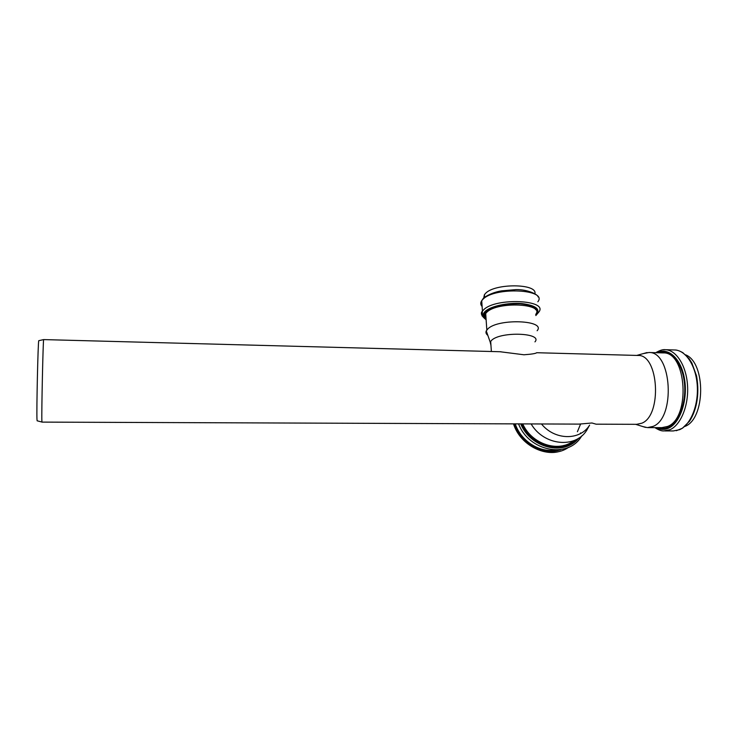 <?xml version="1.0" encoding="UTF-8"?>
<svg xmlns="http://www.w3.org/2000/svg" width="738" height="738" viewBox="0 0 738 738"><rect width="100%" height="100%" fill="white"/><g stroke="black" fill="none" stroke-linecap="round" stroke-linejoin="round"><path stroke-width="1.11" d="M490.955 345.356L490.18 342.026L491.729 340.172C501.268 331.168 543.131 332.912 534.958 341.869M536.747 352.727L536.664 352.718C535.871 353.53 531.637 354.212 523.971 354.775L499.958 351.731M483.704 298.124L484.405 294.693L485.558 293.364C494.811 283.152 537.43 283.457 534.939 293.641M487.836 335.375C486.093 334.028 485.567 332.543 486.268 330.901L488.002 328.733C498.731 318.17 546.415 320.264 537.135 330.744M637.494 355.439L638.084 355.458C658.73 354.314 662.337 415.466 641.829 423.206L636.663 424.322L596.046 424.175L591.968 422.994L578.979 424.11L41.983 422.108L41.863 420.734C41.503 411.813 43.053 340.947 43.634 339.591L500.982 351.758M531.129 423.935C543.721 445.604 575.317 448.907 586.747 430.263L589.293 425.623M541.471 423.972C554.672 440.401 580.086 440.798 589.616 425.143M38.883 340.661L38.754 340.688C37.998 342.072 36.457 410.789 36.992 419.507L37.186 420.808M685.62 354.83C706.091 362.764 705.491 419.184 684.827 426.444M643.093 353.659L648.896 352.506C671.838 351.233 675.833 418.114 653.01 426.416L647.355 427.616L642.973 426.601M482.117 306.51C480.466 304.72 480.337 302.783 481.72 300.698L482.984 299.259C494.801 286.538 548.14 289.195 537.845 301.787M535.723 308.235L535.53 309.628M485.742 314.157L485.106 312.432M486.038 318.484C484.571 316.943 484.46 315.264 485.696 313.475L486.859 312.192C497.495 301.233 544.939 303.475 535.751 314.36M486.047 318.604C483.335 316.427 483.353 314.019 486.084 311.399C493.565 305.984 505.004 303.456 520.373 303.816C534.432 305.357 539.552 308.918 535.76 314.489M486.102 319.369C482.458 317.008 482.172 314.333 485.253 311.335C490.77 306.141 508.021 302.396 521.72 303.549C536.314 305.467 541.019 309.379 535.825 315.264M482.126 315.984L482.431 311.159L483.704 309.748C495.576 297.322 549.1 299.859 538.731 312.174L535.853 315.55M518.556 423.889C528.971 451.25 567.531 458.907 581.129 436.896L581.876 435.771M520.705 423.889C530.677 448.261 564.395 456.287 578.684 438.16M521.646 423.898C531.019 446.047 560.954 454.626 575.797 439.774M522.735 423.898C531.701 444.248 558.657 452.994 573.647 440.715M580.105 433.76L580.668 432.874L580.105 433.76M577.402 431.739L580.566 424.119M544.579 445.272C551.387 447.422 557.928 447.449 564.201 445.365M559.044 446.601L560.668 446.103M515.225 423.87C520.862 440.9 539.487 452.947 555.493 449.986M567.522 445.06L568.574 444.267M514.321 423.87C520.594 443.529 543.648 456.204 560.843 449.59M571.23 443.197L573.241 441.047M513.602 423.87C520.954 447.422 550.982 460.051 568.62 447.293M674.255 349.969L674.984 349.987C685.999 350.43 696.137 366.094 697.29 385.863C698.545 405.623 690.464 425.06 679.606 429.682L673.314 430.946L664.735 430.927M662.65 352.893L663.314 352.912C686.7 351.666 690.805 418.197 667.549 426.463L661.774 427.653L648.139 427.616M659.357 352.801C670.122 349.037 681.847 361.943 684.274 381.694C686.838 401.398 679.218 422.505 668.333 427.21C665.058 428.658 661.792 428.806 658.545 427.643M657.143 352.736C668.25 346.759 681.395 358.779 684.587 379.507C687.945 400.162 680.067 423.225 668.49 428.178C664.357 429.977 660.298 429.802 656.322 427.634M662.909 349.821L665.519 349.711C676.405 350.153 686.414 365.854 687.548 385.697C688.785 405.522 680.787 425.023 670.058 429.664L663.849 430.927C661.552 431.112 658.582 430.005 654.92 427.634M491.379 351.5L490.669 341.251M486.13 319.757C481.471 316.085 480.244 313.216 482.431 311.159L481.72 300.698L483.021 298.825C482.901 298.124 490.373 292.654 501.665 290.837L515.954 289.61C527.725 289.278 538.417 294.785 538.02 296.897M484.589 297.349L484.405 294.693M485.779 314.702L485.235 314.056M490.18 342.026L486.268 330.901M486.831 329.969L485.696 313.475C484.257 315.034 484.368 316.639 486.028 318.281M536.664 352.718L638.084 355.458M561.083 450.9C545.391 456.923 520.438 445.678 513.491 423.87M37.103 420.789L41.937 422.044M38.754 340.688L43.634 339.591M655.768 352.699C659.8 350.301 663.056 349.305 665.519 349.711L674.984 349.987C676.894 349.923 679.532 350.836 682.89 352.709L689.126 358.723L691.884 363.05L696.534 375.863C700.279 396.555 695.307 412.321 689.541 421.177L682.475 428.206L676.322 430.715M635.658 424.322L645.519 427.403M636.746 355.421L647.06 352.552M648.896 352.506L662.586 352.893"/></g></svg>
